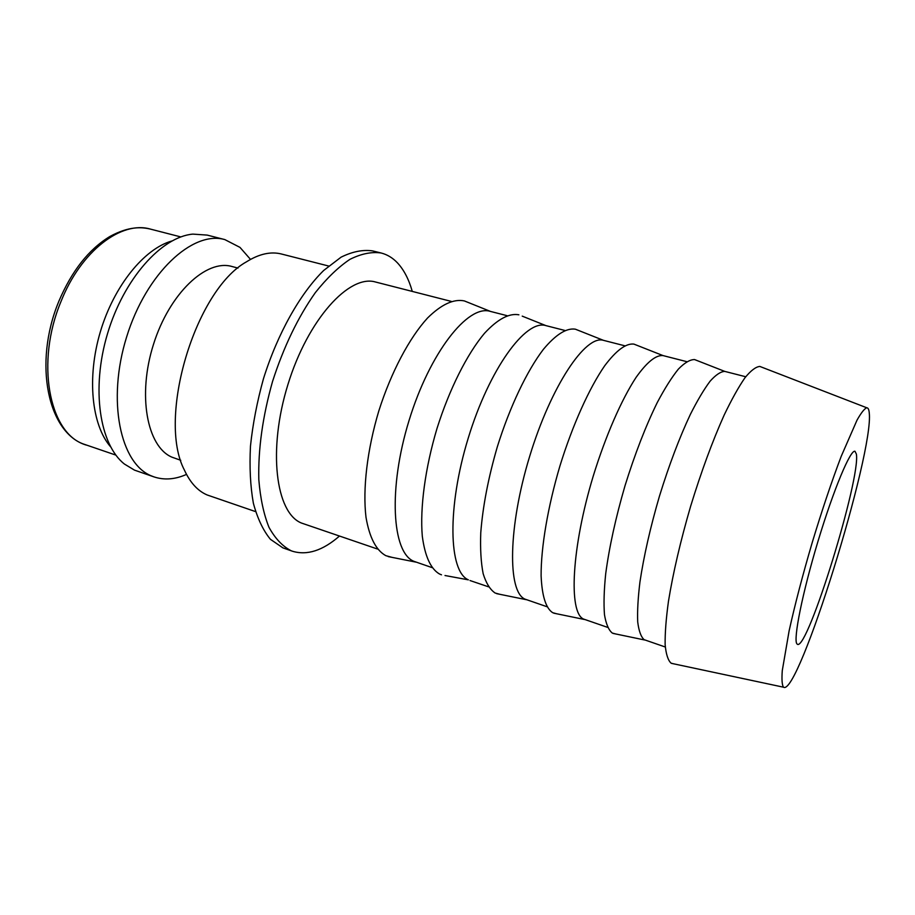 <?xml version="1.0" encoding="UTF-8"?>
<svg xmlns="http://www.w3.org/2000/svg" width="915" height="915" viewBox="0 0 915 915"><rect width="100%" height="100%" fill="white"/><g stroke="black" fill="none" stroke-linecap="round" stroke-linejoin="round"><path stroke-width="1.37" d="M328.645 266.025L281.431 254.004C270.783 251.305 259.139 253.901 246.478 261.816C195.055 290.261 156.968 418.247 184.453 470.173C190.217 482.685 197.777 490.943 207.133 494.958L255.537 511.599M237.98 268.084L231.941 266.494C206.344 258.934 169.492 293.269 153.514 344.28C137.25 395.188 147.063 446.634 171.871 457.145L180.758 460.291M250.516 259.414L239.993 247.393L224.827 239.593C192.779 230.26 146.309 272.933 126.647 336.88C106.655 400.736 120.38 464.042 151.741 476.029L154.178 476.955C164.425 480.284 175.2 479.437 186.511 474.405M224.827 239.593L207.202 235.098L192.871 234.114C161.532 236.802 123.765 278.755 107.467 333.849C90.985 388.898 99.644 444.667 124.429 464.054L134.482 470.127L154.178 476.955M292.331 551.196L282.895 547.868L270.428 539.312C263.154 530.448 257.458 518.416 253.364 503.193C250.355 486.334 249.395 467.291 250.47 446.085C252.792 424.057 257.115 401.605 263.463 378.73C277.657 333.38 300.2 293.486 323.716 270.44L341.089 257.161C352.389 251.591 362.889 249.498 372.565 250.893L381.098 252.986C371.524 251.625 361.116 253.752 349.896 259.368C338.401 267.066 326.884 278.137 315.355 292.594C298.016 317.128 283.742 346.739 272.556 381.429C262.639 416.531 258.064 449.276 258.819 479.654C260.34 498.332 263.726 514.207 268.964 527.28C275.129 538.478 282.529 546.312 291.199 550.773L292.331 551.196C307.028 555.679 322.732 550.647 339.442 536.076M412.276 291.416C408.856 279.292 403.881 269.731 397.35 262.754C392.626 257.801 387.217 254.542 381.098 252.986M761.795 367.201L759.827 366.435C755.79 366.789 750.826 370.586 744.924 377.815C738.565 387.045 731.645 399.455 724.165 415.067C712.465 441.179 701.29 471.545 690.653 506.178C680.508 540.994 673.12 572.687 668.465 601.269C666.074 618.654 664.965 633.1 665.136 644.595C666.017 654.168 667.996 660.367 671.095 663.169L673.509 663.787M783.389 687.085L783.56 687.211C798.303 697.23 874.065 452.765 869.25 412.859C868.953 409.485 868.118 407.781 866.745 407.77C864.412 408.673 861.175 412.791 857.035 420.111L841.194 456.379C831.724 481.336 822.07 510.032 812.245 542.458C802.684 574.986 794.975 604.449 789.119 630.835L782.279 670.592C781.65 679.273 782.016 684.763 783.389 687.085M745.736 376.751L724.771 371.399C720.711 371.547 715.816 374.818 710.097 381.2C703.978 389.378 697.402 400.438 690.368 414.381C679.422 437.69 669.128 464.9 659.498 496.01C650.348 527.315 643.828 555.988 639.94 582.032C637.995 597.93 637.263 611.231 637.709 621.914C638.83 630.893 640.957 636.806 644.126 639.677L665.285 647.008M696.818 360.441L694.554 359.561C690.013 359.549 684.626 362.729 678.392 369.088C671.77 377.289 664.725 388.452 657.245 402.577C645.647 426.23 634.907 453.943 625.025 485.705C615.704 517.696 609.264 547.021 605.707 573.716C604.026 590.026 603.614 603.671 604.472 614.663C606.016 623.904 608.612 630.035 612.261 633.043L615.418 633.901M686.685 361.631L663.02 355.58C655.861 354.894 646.859 362.203 636.005 377.495C621.502 399.638 605.627 435.883 593.297 475.892C571.498 547.708 568.421 612.387 583.461 619.02L607.583 627.358M636.531 345.138L633.889 344.097C625.997 343.159 616.252 350.388 604.666 365.806C589.203 388.177 572.573 425.052 559.946 465.907C547.776 506.933 540.948 547.559 541.108 575.798C541.977 595.894 545.82 608.189 552.671 612.684L556.572 613.748M624.648 345.756L603.477 340.346C585.6 334.57 551.002 385.924 529.613 456.528C508.054 527.074 507.459 591.65 524.913 599.096L546.964 606.725M578.372 330.384L575.363 329.183C566.476 327.799 555.84 334.49 543.453 349.267C527.006 370.769 509.827 406.718 497.314 446.84C488.313 477.756 482.8 506.384 480.764 532.736C480.169 548.886 480.97 562.531 483.154 573.671C486.071 583.13 490.063 589.58 495.129 593.023L499.807 594.293M522.225 316.132L545.9 325.614C525.805 319.118 489.308 368.791 468.24 438.113C446.943 507.356 448.682 571.646 468.366 579.847L445.01 575.512M518.885 314.806C509.072 312.999 497.588 319.175 484.458 333.334C467.096 354.025 449.414 389.069 436.993 428.495C425.143 468.137 419.871 507.962 422.295 536.144C424.949 556.286 430.702 568.913 439.555 574.037L441.488 574.803M507.024 315.664L490.154 311.34C467.954 304.363 429.776 352.527 409.039 420.545C388.074 488.496 391.997 552.363 413.717 561.25L432.029 567.597M467.988 302.385L464.351 300.921C453.657 298.702 441.407 304.386 427.579 317.974C409.348 337.875 391.197 372.062 378.856 410.801C367.155 449.791 362.58 489.216 366.011 517.364C369.466 537.505 376.065 550.281 385.833 555.679L392.089 557.372M377.483 549.034L301.424 523.025C275.735 512.8 267.603 449.883 287.905 384.609C307.932 319.232 349.313 274.077 375.585 282.026L451.209 301.378M856.36 454.046C860.935 477.756 808.002 649.719 797.525 644.354L796.919 643.863C793.076 639.608 802.364 593.012 818.01 541.257C833.611 489.479 850.527 449.231 854.999 451.289L856.36 454.046M171.848 240.988C144.204 248.777 114.009 285.777 100.364 331.733C86.651 377.678 91.694 425.166 110.578 446.806M58.812 301.355C71.77 270.943 88.766 249.326 109.823 236.528C129.312 225.856 142.019 227.114 150.483 229.116C121.523 220.424 80.886 250.927 60.893 301.767C35.594 362.088 49.01 431.88 83.322 443.969L115.873 455.11M58.686 301.687C33.123 363.507 47.855 433.687 86.193 445.056M783.56 687.211L671.45 663.352M644.801 640.02L613.039 633.409M584.456 619.489L553.781 613.176M526.285 599.68L496.639 593.652M470.013 580.533L488.484 586.812M415.913 562.119L388.235 556.606M490.543 311.443L464.351 300.921M545.9 325.614L564.795 330.441M603.477 340.346L575.363 329.183M663.02 355.58L633.889 344.097M724.771 371.399L694.554 359.561M866.745 407.77L759.827 366.435M150.483 229.116L180.827 236.928"/></g></svg>
